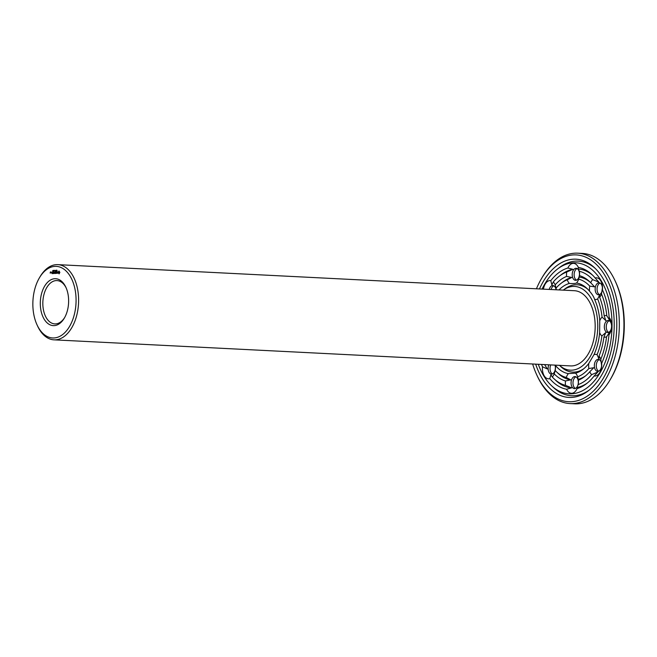 <?xml version="1.0" encoding="UTF-8"?>
<svg xmlns="http://www.w3.org/2000/svg" width="657" height="657" viewBox="0 0 657 657"><rect width="100%" height="100%" fill="white"/><g stroke="black" fill="none" stroke-linecap="round" stroke-linejoin="round"><path stroke-width="0.99" d="M587.81 289.269A43.732 26.321 92.9 0 0 564.946 288.883L563.279 290.148A41.925 25.229 92.9 0 1 597.673 329.584A41.925 25.229 92.9 0 1 559.485 365.349L561.012 366.787A43.732 26.321 92.9 0 0 583.802 368.7M39.42 277.821L40.102 276.663A37.646 22.658 92.9 0 1 57.808 264.64L574.366 290.706A37.646 22.658 92.9 0 1 595.102 329.453A37.646 22.658 92.9 0 1 570.572 365.908L54.005 339.841A37.646 22.658 92.9 0 1 37.605 326.102L37.047 324.878A35.839 21.566 92.9 0 1 32.85 303.46A35.839 21.566 92.9 0 1 39.42 277.821A35.839 21.566 92.9 0 1 70.652 277.04A35.839 21.566 92.9 0 1 68.041 328.796A35.839 21.566 92.9 0 1 37.047 324.878M57.808 264.64A37.646 22.658 92.9 0 1 78.536 303.386A37.646 22.658 92.9 0 1 54.005 339.841M558.967 289.934A45.538 27.405 92.9 0 1 569.356 283.438C572.888 283.701 575.277 283.561 576.534 283.011A45.538 27.405 92.9 0 1 586.898 288.374A45.538 27.405 92.9 0 1 589.567 291.232C592.22 294.246 593.879 296.948 594.552 299.337A45.538 27.405 92.9 0 1 599.759 320.747L599.636 332.631A45.538 27.405 92.9 0 1 593.969 354.69L588.812 363.395A45.538 27.405 92.9 0 1 582.808 369.497A45.538 27.405 92.9 0 1 575.589 373.184L568.412 373.611A45.538 27.405 92.9 0 1 555.379 365.382L555.337 365.144M543.438 289.146A10.841 6.529 92.9 0 1 545.211 284.029A10.841 6.529 92.9 0 1 550.804 280.638A61.323 36.907 92.9 0 1 567.87 268.007L572.904 269.313L566.704 272.039A10.841 6.529 92.9 0 0 566.58 276.416L571.779 277.451L567.278 279.808A49.817 29.984 92.9 0 0 561.168 283.257L563.156 281.738A51.624 31.068 92.9 0 1 571.779 277.451M556.265 289.794A10.841 6.529 92.9 0 0 556.077 288.103L555.165 284.859A10.841 6.529 92.9 0 0 553.268 281.976L551.855 284.892L550.804 280.638M549.219 289.441A6.02 3.622 92.9 0 1 550.024 287.446A6.02 3.622 92.9 0 1 552.849 285.532A6.02 3.622 92.9 0 1 556.068 289.786M556.077 288.103A49.817 29.984 92.9 0 1 561.168 283.257M569.356 283.438A10.841 6.529 92.9 0 1 567.278 279.808M567.87 268.007A10.841 6.529 92.9 0 1 573.15 263.35A10.841 6.529 92.9 0 1 578.341 267.383A61.323 36.907 92.9 0 1 591.9 274.536A61.323 36.907 92.9 0 1 595.168 277.993L598.831 282.091L592.663 279.627A10.841 6.529 92.9 0 0 590.709 282.748L594.593 286.83L589.723 286.099A49.817 29.984 92.9 0 0 578.686 279.135A10.841 6.529 92.9 0 1 576.534 283.011M578.686 279.135L579.458 275.653A10.841 6.529 92.9 0 0 579.425 271.275L578.078 269L578.341 267.383M575.893 268.302A6.02 3.622 92.9 0 1 576.132 268.302A6.02 3.622 92.9 0 1 579.449 274.503A6.02 3.622 92.9 0 1 575.524 280.334A6.02 3.622 92.9 0 1 572.206 274.33A6.02 3.622 92.9 0 1 575.893 268.302M589.567 291.232A10.841 6.529 92.9 0 1 589.723 286.099M595.168 277.993A10.841 6.529 92.9 0 1 600.695 280.72A10.841 6.529 92.9 0 1 602.444 289.819A61.323 36.907 92.9 0 1 609.17 317.454L610.714 322.012L606.797 315.746A10.841 6.529 92.9 0 0 604.153 315.762L605.853 320.583L602.067 317.109A49.817 29.984 92.9 0 0 597.656 298.968A10.841 6.529 92.9 0 1 594.552 299.337M597.656 298.968L599.636 295.026L599.66 297.284A10.841 6.529 92.9 0 0 601.508 293.991L602.42 287.93L602.444 289.819M601.393 284.391A6.02 3.622 92.9 0 1 602.067 291.084A6.02 3.622 92.9 0 1 598.478 294.812A6.02 3.622 92.9 0 1 595.16 288.612A6.02 3.622 92.9 0 1 599.085 282.781A6.02 3.622 92.9 0 1 601.393 284.391M599.759 320.747A10.841 6.529 92.9 0 1 602.067 317.109M609.17 317.454A10.841 6.529 92.9 0 1 611.708 325.971A10.841 6.529 92.9 0 1 608.99 334.807A61.323 36.907 92.9 0 1 601.681 363.28L601.607 365.703L600.818 359.215A10.841 6.529 92.9 0 0 599.044 356.135L598.97 358.927L597.073 354.681A49.817 29.984 92.9 0 0 601.869 335.998A10.841 6.529 92.9 0 1 599.636 332.631M601.869 335.998L605.729 332.598L603.931 337.098A10.841 6.529 92.9 0 0 606.575 336.803L610.624 330.586L608.99 334.807M611.593 326.291A6.02 3.622 92.9 0 1 607.659 332.524A6.02 3.622 92.9 0 1 604.341 326.324A6.02 3.622 92.9 0 1 608.259 320.485A6.02 3.622 92.9 0 1 611.593 326.291M593.969 354.69A10.841 6.529 92.9 0 1 597.073 354.681M601.681 363.28A10.841 6.529 92.9 0 1 599.734 372.593A10.841 6.529 92.9 0 1 594.142 375.985A61.323 36.907 92.9 0 1 586.389 383.77A61.323 36.907 92.9 0 1 577.076 388.615L576.838 387.548L578.234 384.583A10.841 6.529 92.9 0 0 578.365 380.206L577.667 376.814A49.817 29.984 92.9 0 0 588.861 368.52A10.841 6.529 92.9 0 1 588.812 363.395M588.861 368.52L593.747 367.731L589.772 371.755A10.841 6.529 92.9 0 0 591.67 374.646L597.886 371.977L594.142 375.985M600.506 369.456A6.02 3.622 92.9 0 1 597.681 371.369A6.02 3.622 92.9 0 1 594.363 365.169A6.02 3.622 92.9 0 1 598.289 359.338A6.02 3.622 92.9 0 1 601.401 363.034A6.02 3.622 92.9 0 1 600.506 369.456M575.589 373.184A10.841 6.529 92.9 0 1 577.667 376.814M577.076 388.615A10.841 6.529 92.9 0 1 571.787 393.272A10.841 6.529 92.9 0 1 566.597 389.24A61.323 36.907 92.9 0 1 549.778 378.629L550.919 374.769L552.274 376.987A10.841 6.529 92.9 0 0 554.237 373.874L555.214 370.523A49.817 29.984 92.9 0 0 556.684 372.002L558.516 373.702A51.624 31.068 92.9 0 0 570.703 379.845L565.48 380.97A53.431 32.152 92.9 0 1 554.237 373.874M565.48 380.97A10.841 6.529 92.9 0 0 565.521 385.347L571.664 387.86L566.597 389.24M570.703 379.845L566.26 377.488A10.841 6.529 92.9 0 1 568.412 373.611M574.637 388.599A6.02 3.622 92.9 0 1 574.39 388.599A6.02 3.622 92.9 0 1 571.073 382.407A6.02 3.622 92.9 0 1 574.998 376.568A6.02 3.622 92.9 0 1 578.324 382.571A6.02 3.622 92.9 0 1 574.637 388.599M566.26 377.488A49.817 29.984 92.9 0 1 556.684 372.002M555.379 365.382A10.841 6.529 92.9 0 1 555.214 370.523M549.778 378.629A10.841 6.529 92.9 0 1 544.251 375.894A10.841 6.529 92.9 0 1 542.493 366.803A61.323 36.907 92.9 0 1 541.483 364.446M544.628 364.602L547.322 368.93L542.493 366.803M554.993 365.128A6.02 3.622 92.9 0 1 554.754 371.213A6.02 3.622 92.9 0 1 551.445 374.12A6.02 3.622 92.9 0 1 549.129 372.511A6.02 3.622 92.9 0 1 548.817 364.816M40.299 303.017A23.496 14.142 92.9 0 1 50.17 280.211A23.496 14.142 92.9 0 1 65.881 287.281A23.496 14.142 92.9 0 1 64.329 318.128A23.496 14.142 92.9 0 1 48.832 324.172A23.496 14.142 92.9 0 1 40.299 303.017M59.105 273.895L59.861 272.384L58.974 270.947L58.054 272.491L59.105 273.895M57.389 273.353L57.627 272.63L57.011 272.055L57.611 272.006L57.134 271.719L56.896 272.441L57.512 273.016L56.937 273.181L57.389 273.353M56.945 270.38L57.118 270.922L57.011 270.38M56.551 270.709L56.855 270.167L56.674 270.84M56.789 273.296L56.42 271.76L56.017 273.345L56.789 273.296M55.27 273.476L55.87 273.353L55.837 271.801L55.229 271.924L55.779 271.982L55.27 273.476M56.124 270.208L56.116 270.963L56.206 270.216M55.393 270.47L55.566 271.012L55.459 270.47M54.572 272.507L54.95 273.501L54.974 271.85L54.901 273.074L54.572 272.236L54.227 273.115L54.129 271.998L54.112 273.46L54.695 272.491M53.217 273.509L53.882 273.468L53.841 271.916L53.496 273.583M54.539 270.306L54.786 271.045L54.621 270.306M53.554 270.364L53.644 271.111L53.8 270.429M53.135 270.388L53.291 271.152L53.439 270.397M52.938 273.526L53.012 271.965L53.036 273.526M52.034 273.583L52.7 273.542L52.659 271.99L52.051 272.113L52.601 272.17L52.314 273.657M51.164 272.072L51.147 272.992L51.345 272.244M52.724 270.627L52.782 271.169L52.79 270.618M50.885 272.918L50.95 272.088L50.564 272.827L50.991 272.926M50.129 273.057L50.466 271.867L50.129 273.057M542.082 289.08A65.601 39.477 92.9 0 1 557.588 268.984A65.601 39.477 92.9 0 1 611.897 330.299A65.601 39.477 92.9 0 1 551.683 385.84A65.601 39.477 92.9 0 1 538.288 364.282M553.268 281.976A57.709 34.731 92.9 0 1 559.378 276.121L561.365 274.601A59.516 35.815 92.9 0 1 572.904 269.313M559.378 276.121A57.709 34.731 92.9 0 1 566.704 272.039M555.165 284.859A53.431 32.152 92.9 0 1 566.58 276.416M551.141 289.54A6.02 3.622 92.9 0 1 551.946 287.544A6.02 3.622 92.9 0 1 553.802 285.795M578.078 269A59.516 35.815 92.9 0 1 592.811 275.414M579.425 271.275A57.709 34.731 92.9 0 1 592.663 279.627M579.458 275.653A53.431 32.152 92.9 0 1 589.403 281.451A53.431 32.152 92.9 0 1 590.709 282.748M579.039 277.016A51.624 31.068 92.9 0 1 590.314 282.338M576.501 280.161A6.02 3.622 92.9 0 1 574.136 274.232A6.02 3.622 92.9 0 1 577.084 268.565M601.508 293.991A57.709 34.731 92.9 0 1 606.797 315.746M599.66 297.284A53.431 32.152 92.9 0 1 604.153 315.762M599.455 294.64A6.02 3.622 92.9 0 1 597.082 288.71A6.02 3.622 92.9 0 1 600.038 283.044M606.575 336.803A57.709 34.731 92.9 0 1 600.818 359.215M603.931 337.098A53.431 32.152 92.9 0 1 599.044 356.135M608.628 332.352A6.02 3.622 92.9 0 1 606.263 326.422A6.02 3.622 92.9 0 1 609.211 320.756M587.383 382.982A59.516 35.815 92.9 0 1 576.838 387.548M591.67 374.646A57.709 34.731 92.9 0 1 578.234 384.583M589.772 371.755A53.431 32.152 92.9 0 1 584.599 376.633A53.431 32.152 92.9 0 1 578.365 380.206M585.592 375.845A51.624 31.068 92.9 0 1 577.963 379.409M598.65 371.205A6.02 3.622 92.9 0 1 596.285 365.267A6.02 3.622 92.9 0 1 599.233 359.601M571.664 387.86A59.516 35.815 92.9 0 1 556.019 380.625L554.188 378.917A57.709 34.731 92.9 0 1 552.274 376.987M565.521 385.347A57.709 34.731 92.9 0 1 554.188 378.917M575.368 388.435A6.02 3.622 92.9 0 1 572.994 382.497A6.02 3.622 92.9 0 1 575.951 376.839M552.414 373.956A6.02 3.622 92.9 0 1 551.051 372.609A6.02 3.622 92.9 0 1 550.738 364.914M64.673 317.528A21.689 13.05 92.9 0 1 54.81 323.901A21.689 13.05 92.9 0 1 42.828 303.017A21.689 13.05 92.9 0 1 57.003 280.58A21.689 13.05 92.9 0 1 66.168 287.914M58.112 273.016L58.53 273.14M56.937 273.181L57.356 273.353M56.896 272.441L57.627 272.712M56.888 270.939L56.888 270.495M557.588 268.984L559.575 267.465A67.408 40.57 92.9 0 1 595.316 268.491M589.173 390.127A67.408 40.57 92.9 0 1 553.514 387.548L551.683 385.84M59.204 271.711L59.606 272.712L58.949 273.172L58.547 272.17L59.204 271.711M51.427 272.236L51.213 272.811L51.542 272.244M539.463 288.949A69.215 41.654 92.9 0 1 594.404 267.613A69.215 41.654 92.9 0 1 614.073 330.414A69.215 41.654 92.9 0 1 588.179 390.907A69.215 41.654 92.9 0 1 535.669 364.15M58.966 271.702L59.376 271.76M536.432 288.793A73.494 44.224 92.9 0 1 541.623 278.379A73.494 44.224 92.9 0 1 605.664 276.786A73.494 44.224 92.9 0 1 600.309 382.916A73.494 44.224 92.9 0 1 536.753 374.884A73.494 44.224 92.9 0 1 532.638 363.994M541.623 278.379L542.304 277.229A75.3 45.317 92.9 0 1 577.708 253.183A75.3 45.317 92.9 0 1 619.173 330.668A75.3 45.317 92.9 0 1 570.12 403.587A75.3 45.317 92.9 0 1 537.311 376.1L536.753 374.884M577.708 253.183L582.332 253.413A75.3 45.317 92.9 0 1 615.133 280.9A75.3 45.317 92.9 0 1 610.148 379.771A75.3 45.317 92.9 0 1 574.744 403.817L570.12 403.587M615.133 280.9L615.699 282.116A73.494 44.224 92.9 0 1 610.829 378.621L610.148 379.771"/></g></svg>
